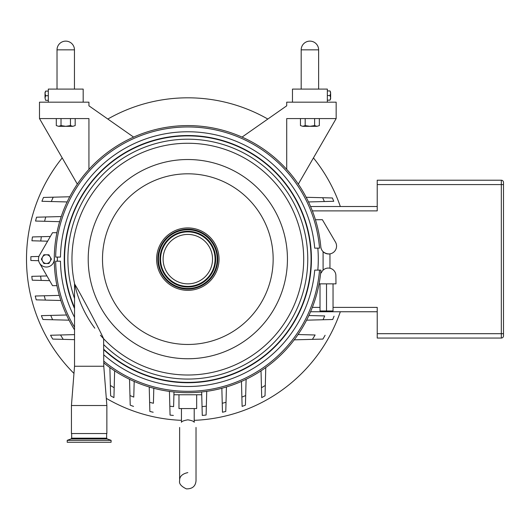 <?xml version="1.0" encoding="UTF-8"?>
<svg xmlns="http://www.w3.org/2000/svg" width="530" height="530" viewBox="0 0 530 530"><rect width="100%" height="100%" fill="white"/><g stroke="black" fill="none" stroke-linecap="round" stroke-linejoin="round"><path stroke-width="0.79" d="M75.187 125.584L72.822 126.319L75.187 125.584L75.187 118.574M56.299 125.584L58.658 126.319L56.299 125.584L56.299 118.574M65.74 126.319L70.463 125.584L72.822 126.319L58.658 126.319L61.016 125.584L65.74 126.319M70.463 118.574L70.463 125.584M61.016 118.574L61.016 125.584M319.351 125.584L316.993 126.319L319.351 125.584L319.351 118.574M300.464 125.584L302.822 126.319L300.464 125.584L300.464 118.574M309.911 126.319L314.628 125.584L316.993 126.319L302.822 126.319L305.187 125.584L309.911 126.319M314.628 118.574L314.628 125.584M305.187 118.574L305.187 125.584M503.5 268.048L503.5 254.539M45.653 100.342L45.023 98.03L45.653 100.342L48.303 100.342M45.023 93.406L45.653 95.718L45.023 98.03L45.023 92.445L45.653 91.094L45.023 93.406M48.303 95.718L45.653 95.718M48.303 91.094L45.653 91.094M48.303 89.093L48.303 102.171L83.183 102.171L83.183 89.093L48.303 89.093M83.183 102.171L88.934 102.171L88.934 105.814L133.6 137.091M77.334 184.115L39.492 118.574L39.492 102.171L48.303 102.171M330.627 92.273L329.998 90.922L330.627 93.234L329.998 90.922L327.348 90.922M330.627 97.858L329.998 95.546L330.627 93.234L330.627 98.812L329.998 100.17L330.627 97.858M327.348 95.546L329.998 95.546M327.348 100.17L329.998 100.17M286.71 169.375L286.71 118.574L336.159 118.574L336.159 102.171L327.348 102.171L327.348 89.093L292.467 89.093L292.467 102.171L286.71 102.171L286.71 105.814L242.051 137.091M327.348 102.171L292.467 102.171M74.69 284.166L74.684 284.146C79.248 291.222 99.295 329.097 103.622 338.736A115.871 115.871 0 0 1 100.422 335.205A115.871 115.871 0 0 0 103.622 338.736L103.781 366.25L74.531 366.25L71.437 405.51L71.437 433.54L106.868 433.54L106.868 405.51L71.437 405.51M187.825 143.266A115.871 115.871 0 0 0 74.631 283.888A115.871 115.871 0 0 1 187.825 143.266A115.871 115.871 0 0 0 94.784 328.196A115.871 115.871 0 0 1 187.825 143.266A115.871 115.871 0 0 1 303.697 259.137A115.871 115.871 0 0 0 187.825 143.266M103.781 349.283A123.245 123.245 0 0 0 302.498 304.299A123.245 123.245 0 0 0 187.825 135.885A123.245 123.245 0 0 0 74.531 307.658M74.531 317.337A127.372 127.372 0 0 1 60.473 261.197L57.379 261.184A130.459 130.459 0 0 1 57.366 259.137A130.459 130.459 0 0 1 57.379 257.077L60.473 257.077A127.372 127.372 0 0 1 183.353 131.844A127.372 127.372 0 0 1 314.721 248.146L319.544 248.146A132.175 132.175 0 0 0 183.353 127.034A132.175 132.175 0 0 0 55.663 257.077L60.473 257.077M187.825 358.744A99.614 99.614 0 0 0 287.439 259.137A99.614 99.614 0 0 0 187.825 159.523A99.614 99.614 0 0 0 88.212 259.137A99.614 99.614 0 0 0 187.825 358.744M187.825 344.467A85.33 85.33 0 0 1 102.495 259.137A85.33 85.33 0 0 1 187.825 173.807A85.33 85.33 0 0 1 273.155 259.137A85.33 85.33 0 0 1 187.825 344.467M103.781 349.754A123.596 123.596 0 0 0 311.421 259.137A123.596 123.596 0 0 0 187.825 135.541A123.596 123.596 0 0 0 74.531 308.533M317.821 248.146A130.459 130.459 0 0 1 317.821 270.121M103.622 338.736A115.871 115.871 0 0 0 303.697 259.137A115.871 115.871 0 0 1 103.622 338.736M106.868 405.51L103.781 366.25M165.075 249.484A24.711 24.711 0 0 1 197.478 236.387A24.711 24.711 0 0 1 210.576 268.79A24.711 24.711 0 0 1 178.173 281.887A24.711 24.711 0 0 1 165.075 249.484M159.093 246.947A31.21 31.21 0 0 1 200.015 230.404A31.21 31.21 0 0 1 216.558 271.327A31.21 31.21 0 0 1 175.635 287.863A31.21 31.21 0 0 1 159.093 246.947M67.224 440.331L111.088 440.331L111.088 442.258L67.224 442.258L67.224 440.331L71.153 438.9L107.153 438.9L111.088 440.331M71.669 433.54L71.669 438.164L106.643 438.164L106.643 433.54M74.531 327.222A132.175 132.175 0 0 1 55.663 261.197L60.473 261.197M320.922 270.121L319.544 270.121L320.922 270.121A133.553 133.553 0 0 1 103.781 362.924M74.531 329.845A133.553 133.553 0 0 1 54.272 259.137A133.553 133.553 0 0 1 315.43 219.731A133.553 133.553 0 0 1 320.809 246.821A133.553 133.553 0 0 1 320.922 248.146M103.781 361.155A132.175 132.175 0 0 0 319.544 270.121L314.721 270.121A127.372 127.372 0 0 1 103.781 354.842M56.915 232.703L52.523 232.703L39.538 255.188A7.897 7.897 0 0 0 44.334 266.762A7.897 7.897 0 0 0 54.272 259.137M39.531 263.072L52.523 285.644L56.929 285.644M326.526 311.322L326.526 310.977L320.014 310.977L320.358 311.322L332.694 311.322L333.039 310.977L326.526 310.977L326.526 283.855L319.067 283.855M329.958 253.883C327.5 254.108 325.208 253.373 323.095 251.684C325.208 253.373 327.5 254.108 329.958 253.883L329.958 268.24A7.553 7.553 0 0 1 335.881 275.613L335.974 283.855L326.526 283.855M335.881 275.613A7.553 7.553 0 0 0 321.293 272.87L320.67 272.87M320.809 246.821A7.897 7.897 0 0 0 331.084 253.612A7.897 7.897 0 0 0 335.483 242.104L322.373 219.692L315.43 219.731M333.039 310.977L333.039 283.855M320.014 310.977L320.014 283.855M46.375 263.496A4.359 4.359 0 0 0 50.151 256.957A4.359 4.359 0 0 0 42.605 256.957A4.359 4.359 0 0 0 46.375 263.496L43.858 263.496L41.347 259.137L43.858 254.778L48.892 254.778L51.41 259.137L48.892 263.496L46.375 263.496M62.209 157.913A161.325 161.325 0 0 0 73.968 373.425M106.305 398.348A161.325 161.325 0 0 0 181.439 420.336M194.212 420.336A161.325 161.325 0 0 0 340.326 311.746M340.326 206.521A161.325 161.325 0 0 0 313.442 157.913M267.822 119.045A161.325 161.325 0 0 0 107.828 119.045M114.632 370.755L114.189 387.721A148.175 148.175 0 0 1 110.346 385.442L110.618 395.797A156.966 156.966 0 0 0 113.93 397.619L114.189 387.721L113.93 397.619M110.346 385.442L109.876 367.482M41.393 315.655L50.754 315.41L41.393 315.655A156.966 156.966 0 0 0 42.93 319.497L52.609 319.749A148.175 148.175 0 0 1 50.754 315.41L66.601 314.999M134.189 381.355L133.772 397.102A148.175 148.175 0 0 1 129.963 395.552L130.214 405.145A156.966 156.966 0 0 0 133.534 406.411A156.966 156.966 0 0 1 130.214 405.145M67.224 201.95L51.304 201.532A148.175 148.175 0 0 1 53.212 197.193L43.486 197.452A156.966 156.966 0 0 0 41.91 201.287L51.304 201.532L41.91 201.287A156.966 156.966 0 0 1 43.486 197.452A156.966 156.966 0 0 0 41.91 201.287M53.212 197.193L69.821 196.762M35.252 296.018L44.248 295.78L35.252 296.018A156.966 156.966 0 0 0 36.232 299.854L45.421 300.093A148.175 148.175 0 0 1 44.248 295.78L59.367 295.382M226.429 386.907L226.025 402.303A148.175 148.175 0 0 1 222.236 403.264L222.474 412.227A156.966 156.966 0 0 0 225.787 411.439L226.025 402.303M31.807 276.342L40.624 276.117L31.807 276.342A156.966 156.966 0 0 0 32.277 280.185L41.181 280.416A148.175 148.175 0 0 1 40.624 276.117L46.945 275.951M173.992 391.889L173.608 406.629A148.175 148.175 0 0 1 169.832 406.218L170.064 415.089A156.966 156.966 0 0 0 173.376 415.434M201.731 394.77L173.919 394.77L173.992 391.968M38.955 256.44L30.879 256.652A156.966 156.966 0 0 0 30.866 260.488L38.637 260.694M47.62 241.19L40.764 241.011A148.175 148.175 0 0 1 41.353 236.705L32.436 236.943A156.966 156.966 0 0 0 31.939 240.779L40.764 241.011L31.939 240.779M41.353 236.705L50.343 236.473M59.718 221.679L44.566 221.282A148.175 148.175 0 0 1 45.772 216.969L36.563 217.207A156.966 156.966 0 0 0 35.55 221.043L44.566 221.282L35.55 221.043M45.772 216.969L61.321 216.558M153.806 388.199L153.415 403.264A148.175 148.175 0 0 1 149.626 402.303L149.864 411.439A156.966 156.966 0 0 0 153.177 412.227A156.966 156.966 0 0 1 149.864 411.439M246.112 379.208L245.681 395.552A148.175 148.175 0 0 1 241.872 397.102L242.117 406.411A156.966 156.966 0 0 0 245.43 405.145L245.681 395.552M265.775 367.482L265.305 385.442A148.175 148.175 0 0 1 261.462 387.721L261.721 397.619A156.966 156.966 0 0 0 265.033 395.797L265.305 385.442M50.549 335.252L60.533 334.986L50.549 335.252A156.966 156.966 0 0 0 52.748 339.087L63.242 339.359A148.175 148.175 0 0 1 60.533 334.986L74.531 334.622M297.959 334.536L315.118 334.986A148.175 148.175 0 0 1 312.409 339.359L322.902 339.087A156.966 156.966 0 0 0 325.102 335.252A156.966 156.966 0 0 1 322.902 339.087M308.805 315.522L324.685 315.933A148.175 148.175 0 0 1 323.035 319.749L332.721 319.497A156.966 156.966 0 0 0 334.059 316.178A156.966 156.966 0 0 1 332.721 319.497M306.101 197.286L322.677 197.716A148.175 148.175 0 0 1 324.347 201.532L333.741 201.287A156.966 156.966 0 0 0 332.383 197.975L322.677 197.716M333.039 307.387L377.227 307.387L377.227 338.054L501.32 338.054A2.18 2.18 0 0 0 503.5 335.874L503.5 182.399A2.18 2.18 0 0 0 501.32 180.22L377.227 180.22L377.227 210.88L312.356 210.88M206.733 391.266L206.342 406.152A148.175 148.175 0 0 1 202.043 406.629L202.274 415.434A156.966 156.966 0 0 0 206.11 415.03L206.342 406.152M178.981 394.77L178.981 408.564L196.663 408.564L196.663 394.77M181.439 408.564L181.439 422.297C181.684 421.363 183.811 420.542 187.825 419.826C191.741 420.469 193.874 421.29 194.212 422.297L194.212 408.564M39.492 118.574L88.934 118.574L88.934 169.375M336.159 118.574L298.317 184.115M310.573 311.746L377.227 311.746M377.227 206.521L310.573 206.521M332.383 197.975A156.966 156.966 0 0 1 333.741 201.287L308.427 201.95M323.035 319.749L306.519 320.18M312.409 339.359L294.137 339.843M265.033 395.797A156.966 156.966 0 0 1 261.721 397.619L261.018 370.755M245.43 405.145A156.966 156.966 0 0 1 242.117 406.411L241.461 381.355M225.787 411.439A156.966 156.966 0 0 1 222.474 412.227L221.845 388.199M202.274 415.434L201.658 391.889M169.832 406.218L169.441 391.339M149.626 402.303L149.221 386.907M129.963 395.552L129.539 379.208M74.531 339.657L63.242 339.359M69.132 320.18L52.609 319.749M60.923 300.497L45.421 300.093M49.641 280.635L41.181 280.416M54.365 257.077A133.474 133.474 0 0 0 54.365 261.104L54.292 261.104M103.781 344.699A119.939 119.939 0 0 0 307.758 259.137A119.939 119.939 0 0 0 187.825 139.198A119.939 119.939 0 0 0 74.531 298.489M162.18 248.252A27.858 27.858 0 0 1 198.704 233.492A27.858 27.858 0 0 1 213.471 270.015A27.858 27.858 0 0 1 176.947 284.782A27.858 27.858 0 0 1 162.18 248.252M176.357 286.167A29.369 29.369 0 0 1 160.789 247.662A29.369 29.369 0 0 1 199.293 232.1A29.369 29.369 0 0 1 214.855 270.605A29.369 29.369 0 0 1 176.357 286.167M176.98 284.69A27.759 27.759 0 0 0 213.378 269.975A27.759 27.759 0 0 0 198.664 233.584A27.759 27.759 0 0 0 162.273 248.292A27.759 27.759 0 0 0 176.98 284.69M162.743 248.49A27.249 27.249 0 0 1 198.465 234.055A27.249 27.249 0 0 1 212.908 269.777A27.249 27.249 0 0 1 177.179 284.219A27.249 27.249 0 0 1 162.743 248.49M176.119 286.73A29.978 29.978 0 0 0 215.419 270.843A29.978 29.978 0 0 0 199.532 231.544A29.978 29.978 0 0 0 160.232 247.424A29.978 29.978 0 0 0 176.119 286.73M160.676 247.616A29.488 29.488 0 0 1 199.346 231.988A29.488 29.488 0 0 1 214.975 270.651A29.488 29.488 0 0 1 176.304 286.279A29.488 29.488 0 0 1 160.676 247.616M320.014 307.387L312.356 307.387M377.227 184.579L501.32 184.579L501.32 333.695L377.227 333.695M503.5 333.695L501.32 333.695L501.32 338.054A2.18 2.18 0 0 0 503.5 335.874M503.5 184.579L501.32 184.579L501.32 180.22A2.18 2.18 0 0 1 503.5 182.399M309.911 49.846L318.629 49.846A8.719 8.719 0 0 0 309.911 41.128A8.719 8.719 0 0 0 301.186 49.846L309.911 49.846M65.74 49.846L74.458 49.846A8.719 8.719 0 0 0 65.74 41.128A8.719 8.719 0 0 0 57.021 49.846L65.74 49.846M74.531 283.424L74.531 366.25M71.153 438.9L71.669 438.164M106.643 438.164L107.153 438.9M323.095 270.168L323.095 251.684M187.825 472.608C182.148 473.853 179.418 476.589 179.63 480.803C178.908 483.665 181.154 486.354 186.368 488.872C192.304 488.971 195.524 486.282 196.02 480.803L196.02 427.438M179.63 427.438L179.63 480.803L179.63 427.438M318.629 89.093L318.629 49.846M301.186 89.093L301.186 49.846M74.458 89.093L74.458 49.846M57.021 89.093L57.021 49.846"/></g></svg>
